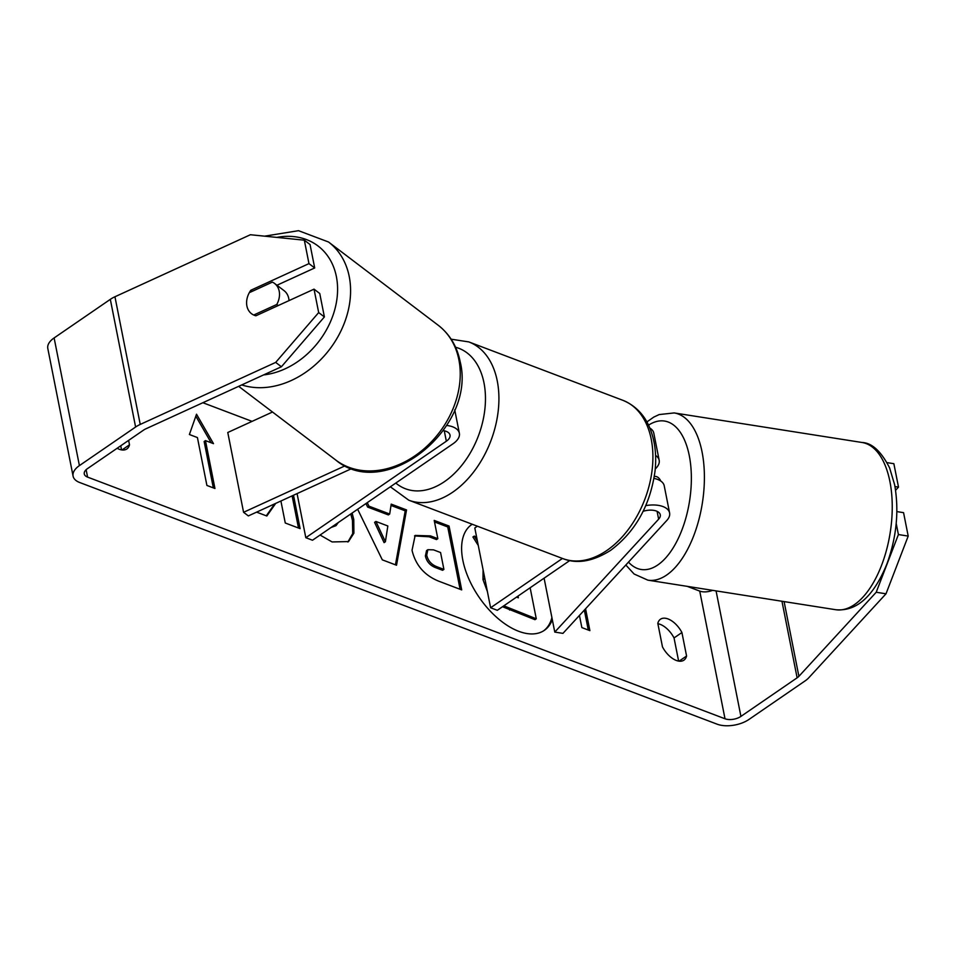 <?xml version="1.0" encoding="UTF-8"?>
<svg xmlns="http://www.w3.org/2000/svg" width="956" height="956" viewBox="0 0 956 956"><rect width="100%" height="100%" fill="white"/><g stroke="black" fill="none" stroke-linecap="round" stroke-linejoin="round"><path stroke-width="1.43" d="M653.976 478.406A22.825 11.819 -11.2 0 1 664.229 485.815L669.594 512.942A22.825 11.819 168.8 0 0 645.79 505.616M544.095 578.177L554.779 632.083L562.941 633.374L666.81 520.458A22.825 11.819 168.8 0 0 669.594 512.942M554.779 632.083L658.636 519.18A13.312 6.895 168.8 0 0 660.273 514.794A13.312 6.895 168.8 0 0 643.149 511.305M655.23 469.038L656.378 467.795A22.825 11.819 168.8 0 0 659.174 460.278L653.796 433.14A22.825 11.819 168.8 0 0 649.805 428.037M569.752 560.563L497.311 610.298L490.607 607.765L562.439 558.447M477.379 526.194L474.809 527.963L490.607 607.765M659.174 460.278A22.825 11.819 168.8 0 0 655.577 455.426M446.751 425.468A22.825 11.819 -11.2 0 1 459.358 433.235A22.825 11.819 -11.2 0 1 453.036 443.763L312.504 540.236L305.812 537.702L446.344 441.218A13.312 6.895 -11.2 0 0 450.025 435.088A13.312 6.895 -11.2 0 0 443.333 430.642M351.844 468.524L248.345 515.917L243.577 512.297L227.779 432.494L272.508 412.012M297.077 493.595L305.812 537.702M243.577 512.297L345.14 465.787M274.539 283.418A19.024 14.782 127.2 0 1 279.2 291.174A19.024 14.782 127.2 0 1 276.798 304.462L253.722 315.026A19.024 14.782 127.2 0 1 251.548 313.723A19.024 14.782 127.2 0 1 246.899 305.968A19.024 14.782 127.2 0 1 249.301 292.679L272.364 282.116A19.024 14.782 127.2 0 1 274.539 283.418L284.075 290.66A19.024 14.782 127.2 0 1 288.736 298.415A19.024 14.782 127.2 0 1 289.011 300.602M278.22 305.55L276.798 304.462M472.216 524.246A64.16 35.049 55.5 0 0 471.714 524.569A64.16 35.049 55.5 0 0 468.834 578.894A64.16 35.049 55.5 0 0 518.69 631.295A64.16 35.049 55.5 0 0 544.334 630.351A64.16 35.049 55.5 0 0 552.317 619.643M543.677 630.781A64.16 35.049 55.5 0 0 551.911 617.624M117.122 448.268A19.024 10.396 55.5 0 0 119.237 449.248A19.024 10.396 55.5 0 0 126.837 448.973A19.024 10.396 55.5 0 0 129.502 444.815L128.618 440.381M676.298 660.453A19.024 10.396 -124.5 0 1 662.472 646.877L657.812 623.384A19.024 10.396 -124.5 0 1 660.477 619.225A19.024 10.396 -124.5 0 1 681.915 632.525L686.575 656.019A19.024 10.396 -124.5 0 1 683.91 660.166A19.024 10.396 -124.5 0 1 676.298 660.453M280.909 501.004L285.27 523.004L300.112 528.632L293.504 495.232M256.59 512.129L266.832 516.013L275.722 503.37M367.259 502.653L368.932 506.154L389.69 514.029L391.207 504.123L406.539 509.93L396.525 565.235L382.304 559.846L357.652 509.249M896.202 523.434L898.401 534.547L908.2 536.089L886.009 593.795L876.21 592.254L798.893 676.322A11.412 5.915 -11.2 0 1 797.125 677.816L740.924 716.403A11.412 5.915 -11.2 0 1 725.007 718.769L87.594 477.116A11.412 5.915 -11.2 0 1 84.271 473.913A11.412 5.915 -11.2 0 1 87.438 468.655L143.639 430.069A11.412 5.915 -11.2 0 1 145.957 428.778L281.411 366.757L275.687 362.408L318.671 312.576L324.395 316.926L281.411 366.757M712.578 590.342A11.412 5.915 -11.2 0 1 699.732 591.095L687.233 586.351M252.061 421.369L202.863 402.715M189.396 434.514L196.518 414.211L213.499 443.656L205.456 440.608L214.945 488.492L206.902 485.445L197.426 437.561L189.396 434.514M585.562 608.781L589.888 630.637L581.857 627.59L579.444 615.437M412.036 550.309L415.155 535.444L430.475 535.886L437.824 538.67L434.215 520.423L449.057 526.051L461.7 589.9L438.744 581.188C424.464 575.404 415.561 565.104 412.036 550.309M352.107 513.049L353.768 519.455L353.911 533.173L348.546 541.574L332.102 541.944L320.069 535.049M332.377 526.601L335.998 525.645L338.281 522.55M886.009 593.795L808.692 677.864A22.825 11.819 -11.2 0 1 805.155 680.863L748.954 719.45A22.825 11.819 -11.2 0 1 717.131 724.182L79.707 482.517A22.825 11.819 -11.2 0 1 73.086 476.136A22.825 11.819 -11.2 0 1 79.408 465.608L135.609 427.021A22.825 11.819 -11.2 0 1 140.233 424.428L275.687 362.408M657.883 623.718A19.024 10.396 -124.5 0 1 674.04 637.939L678.629 661.098M121.555 449.894L120.743 445.795M324.395 316.926L319.746 293.492L314.034 289.154L255.885 315.779A19.024 14.782 127.2 0 1 251.548 313.723A19.024 14.782 127.2 0 1 250.831 290.242L308.967 263.617L304.331 240.183L250.4 234.734L114.947 296.754L140.233 424.428M314.034 289.154L318.671 312.576M304.331 240.183L310.055 244.533L314.691 267.955L308.967 263.617M314.691 267.955L276.941 285.247M896.859 511.603L903.563 512.655L908.2 536.089M73.086 476.136L47.8 348.45A22.825 11.819 -11.2 0 1 54.122 337.934L110.322 299.348A22.825 11.819 -11.2 0 1 114.947 296.754M876.21 592.254L898.401 534.547M894.983 486.568L898.509 487.118L893.86 463.696L887.096 462.632M895.581 490.297L898.509 487.118M681.915 632.525L674.04 637.939M686.575 656.019L679.071 661.158M252.253 291.329L250.831 290.242M129.502 444.815L121.998 449.965M486.162 585.299L483.736 573.026M487.417 591.633L482.995 579.623L483.079 569.752M530.138 587.761L536.28 618.795L534.978 619.691L502.509 606.725M536.28 618.795L503.824 605.817M476.602 536.997L474.236 536.101L472.921 536.997L478.263 545.434M477.414 541.108L474.236 536.101M472.36 524.294A64.16 35.049 55.5 0 0 471.069 525.035M195.825 416.183L211.145 442.759M213.331 487.883L204.142 441.505L205.456 440.608M584.331 610.119L588.275 630.028M387.837 525.979L375.899 521.45L385.399 541.741L387.837 525.979M385.399 541.741L384.085 542.638L374.585 522.358L375.899 521.45M365.945 503.561L367.618 507.062L388.375 514.926L389.69 514.029M391.004 505.449L405.225 510.839L406.539 509.93M405.225 510.839L395.449 564.829M367.618 507.062L368.932 506.154M426.711 555.125C427.989 560.718 431.395 564.602 436.952 566.765L443.907 569.406L440.573 552.532L433.534 549.855L427.858 549.688L426.711 555.125L425.396 556.022C426.675 561.626 430.08 565.51 435.637 567.661L442.592 570.302L443.907 569.406M427.858 549.688L426.543 550.596L425.396 556.022M414.534 535.934L429.16 536.782L436.51 539.566L437.824 538.67M434.514 521.94L447.743 526.959L449.057 526.051M447.743 526.959L460.087 589.278M298.499 528.023L292.13 495.865M266.294 515.81L274.719 503.836M350.792 513.958L352.453 520.351L352.716 533.591L347.876 542.004M331.063 527.497L335.998 525.645M516.527 597.106L518.367 597.799L518.021 596.078M654.346 476.243L655.816 476.47A19.024 9.405 98.9 0 1 660.775 481.047M657.095 511.352L658.636 519.18M444.277 430.809L446.344 441.218M241.725 384.921A84.642 65.773 -52.8 0 0 320.38 359.982A84.642 65.773 -52.8 0 0 349.227 276.523A84.642 65.773 -52.8 0 0 328.517 241.999L298.523 230.683L264.561 236.168M276.786 237.399A75.13 58.388 127.2 0 1 336.381 276.595A75.13 58.388 127.2 0 1 263.545 374.931M458.88 359.755A84.642 65.773 127.2 0 1 421.811 450.682A84.642 65.773 127.2 0 1 335.831 460.087C385.686 502.103 476.913 427.272 460.135 361.595C457.04 346.347 449.714 334.218 438.183 325.231A84.642 65.773 127.2 0 1 458.88 359.755M699.732 591.095L725.007 718.769M86.124 469.707L87.594 477.116M716.068 590.892L740.924 716.403M781.96 601.264L797.125 677.816M784.099 601.599L798.893 676.322M54.122 337.934L79.408 465.608M110.322 299.348L135.609 427.021M482.995 579.623L484.31 578.715M483.031 579.802L484.345 578.894M509.584 610.071L510.898 609.175M435.637 567.661L436.952 566.765M425.36 555.842L426.675 554.934M429.16 536.782L430.475 535.886M352.417 520.172L353.732 519.275M352.453 520.351L353.768 519.455M889.905 481.501A84.642 41.837 -81.1 0 0 862.025 442.485C871.98 442.891 881.169 451.351 889.606 467.902L894.625 484.668C899.202 510.659 896.644 537.057 886.941 563.861C873.676 596.401 856.6 611.685 835.711 609.713A84.642 41.837 -81.1 0 0 879.879 569.501A84.642 41.837 -81.1 0 0 889.905 481.501M646.865 421.955L653.737 417.115L659.162 414.569L674.183 412.932A84.642 41.837 98.9 0 1 702.062 451.937A84.642 41.837 98.9 0 1 692.036 539.937A84.642 41.837 98.9 0 1 647.869 580.161L835.711 609.713M628.486 562.128A75.13 37.141 -81.1 0 0 674.84 545.051A75.13 37.141 -81.1 0 0 689.288 455.665A75.13 37.141 -81.1 0 0 648.527 425.169M606.857 550.465A84.642 55.711 -69.2 0 0 652.291 468.464A84.642 55.711 -69.2 0 0 622.81 400.289C638.154 406.599 645.742 418.417 649.255 426.758C654.884 439.784 656.808 454.578 655.027 471.105C650.259 505.282 635.477 531.679 610.669 550.321C592.959 561.507 576.994 564.267 562.797 558.579A84.642 55.711 -69.2 0 0 606.857 550.465M451.148 339.189L468.81 341.913A84.642 55.711 110.8 0 1 498.303 410.088A84.642 55.711 110.8 0 1 452.869 492.077A84.642 55.711 110.8 0 1 408.798 500.203L562.797 558.579M395.796 483.055A75.13 49.449 -69.2 0 0 444.588 481.561A75.13 49.449 -69.2 0 0 485.146 406.372A75.13 49.449 -69.2 0 0 455.57 347.243M454.721 409.801L459.358 433.235M335.831 460.087L238.665 386.332M438.183 325.231L328.517 241.999M674.183 412.932L862.025 442.485M625.833 565.008L634.103 574.006L647.869 580.161M468.81 341.913L622.81 400.289M390.347 486.795L408.798 500.203"/></g></svg>
